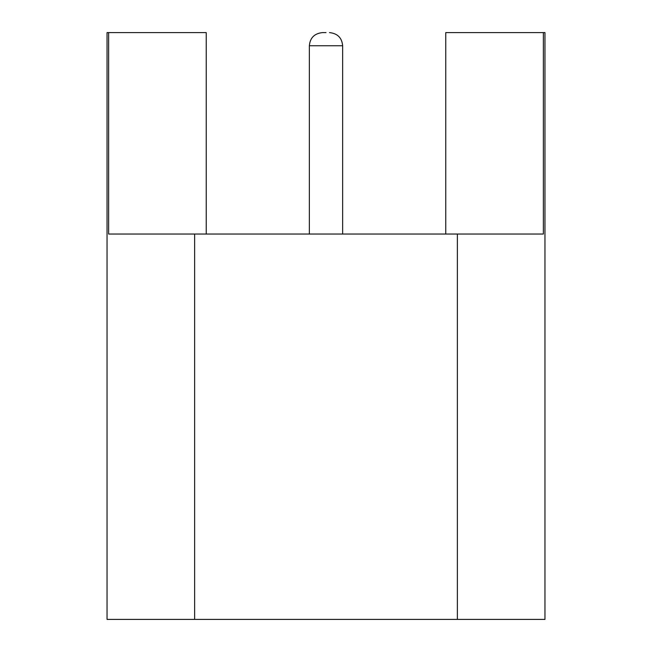 <?xml version="1.0" encoding="UTF-8"?>
<svg xmlns="http://www.w3.org/2000/svg" width="652" height="652" viewBox="0 0 652 652"><rect width="100%" height="100%" fill="white"/><g stroke="black" fill="none" stroke-linecap="round" stroke-linejoin="round"><path stroke-width="0.98" d="M194.63 619.4L194.63 234.035L108.623 234.035L108.623 32.6L107.042 32.6L107.042 619.4L544.958 619.4L544.958 32.6L445.764 32.6L445.764 234.035M543.377 32.6L543.377 234.035L457.37 234.035L457.37 619.4M194.63 234.035L457.37 234.035M108.623 32.6L206.236 32.6L206.236 234.035M326 32.6L322.495 32.6L326 32.6M309.358 234.035L309.358 45.738L342.642 45.738C341.933 37.832 337.557 33.456 329.505 32.6M342.642 234.035L342.642 45.738M309.358 45.738C310.067 37.832 314.443 33.456 322.495 32.6"/></g></svg>

